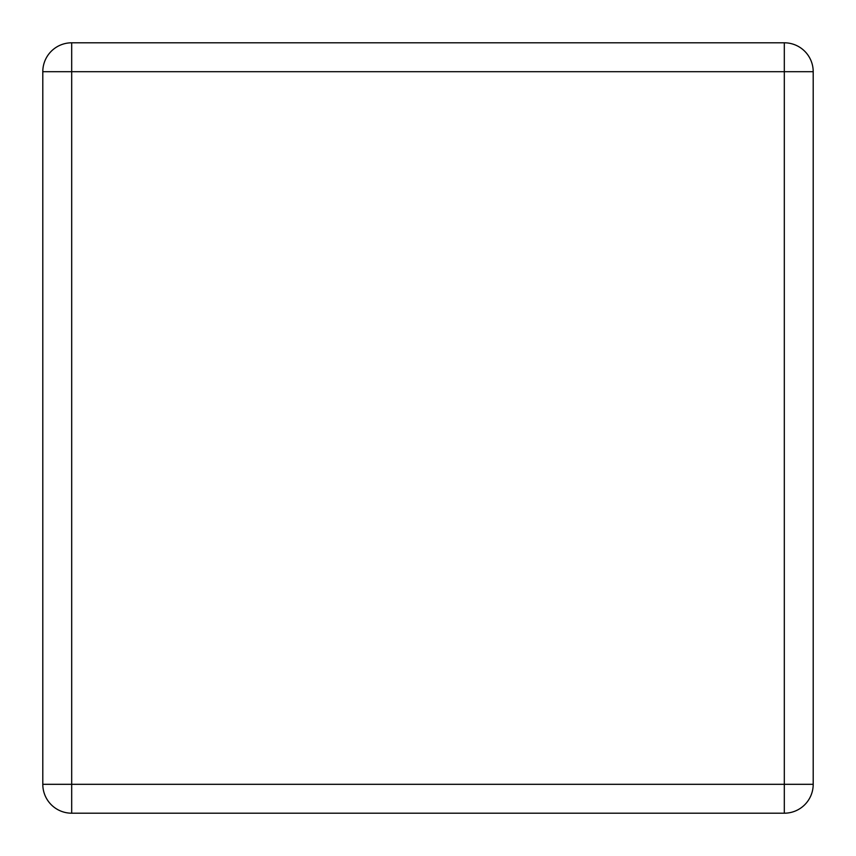 <?xml version="1.0" encoding="UTF-8"?>
<svg xmlns="http://www.w3.org/2000/svg" width="856" height="856" viewBox="0 0 856 856"><rect width="100%" height="100%" fill="white"/><g stroke="black" fill="none" stroke-linecap="round" stroke-linejoin="round"><path stroke-width="1.28" d="M784.31 813.2A28.89 28.89 0 0 0 813.2 784.31L813.2 71.69L784.31 71.69L784.31 784.31L813.2 784.31A28.89 28.89 0 0 1 784.31 813.2L71.69 813.2L784.31 813.2L784.31 784.31L71.69 784.31L71.69 71.69L42.8 71.69L42.8 784.31L71.69 784.31L71.69 813.2A28.89 28.89 0 0 1 42.8 784.31A28.89 28.89 0 0 0 71.69 813.2M71.69 42.8A28.89 28.89 0 0 0 42.8 71.69A28.89 28.89 0 0 1 71.69 42.8L784.31 42.8L71.69 42.8L71.69 71.69L784.31 71.69L784.31 42.8A28.89 28.89 0 0 1 813.2 71.69L813.2 71.69A28.89 28.89 0 0 0 784.31 42.8"/></g></svg>
